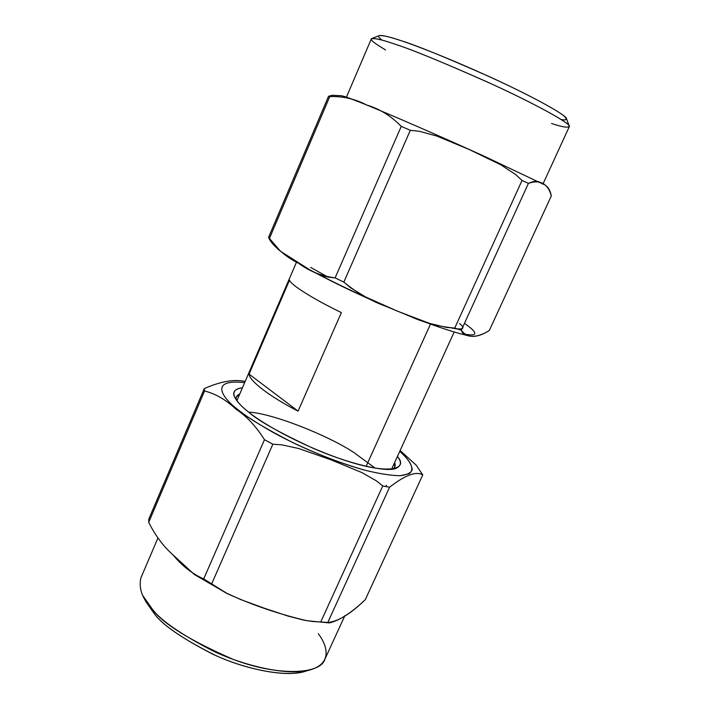 <?xml version="1.0" encoding="UTF-8"?>
<svg xmlns="http://www.w3.org/2000/svg" width="709" height="709" viewBox="0 0 709 709"><rect width="100%" height="100%" fill="white"/><g stroke="black" fill="none" stroke-linecap="round" stroke-linejoin="round"><path stroke-width="1.06" d="M298.072 411.131L249.072 374.113C249.196 380.733 270.244 396.996 298.072 411.131L341.375 312.589C312.908 298.852 290.584 284.672 289.52 280.144L249.072 374.113L298.072 411.131C270.244 396.996 249.196 380.733 249.072 374.113L289.52 280.144C290.584 284.672 312.908 298.852 341.375 312.589L298.072 411.131M430.487 324.066L366.119 466.371L430.487 324.066M365.277 599.681C351.637 612.647 339.717 620.393 329.517 622.927L307.077 620.738C279.807 614.419 253.281 605.415 227.509 593.717L203.687 578.943L194.293 574.441L173.049 554.934C163.354 546.338 155.236 535.463 148.695 522.32L148.801 519.094L148.695 522.32C155.236 535.463 163.354 546.338 173.049 554.934C181.894 565.72 192.104 573.723 203.687 578.943L225.657 592.777L240.883 599.628L264.404 608.251L288.031 616.086L304.099 620.189L312.394 621.465L327.797 622.449C337.883 621.669 350.37 614.074 365.277 599.681L422.768 474.906L365.277 599.681M400.124 450.525L416.183 465.139L400.124 450.525M245.181 381.424L243.825 381.203C233.172 379.2 219.985 381.664 204.272 388.612L204.555 390.987C215.66 393.796 226.1 399.841 235.858 409.111L237.648 409.412C244.959 415.403 256.853 423.122 273.346 432.552C296.708 445.412 332.113 460.965 363.788 469.925C378.677 473.639 390.739 475.571 399.982 475.73L409.049 473.78C415.917 468.888 409.04 459.538 399.734 451.367C407.303 457.81 411.468 463.863 412.23 469.509C411.211 472.797 407.126 474.87 399.982 475.73C390.739 475.571 378.677 473.639 363.788 469.925C339.062 462.587 315.328 453.45 292.578 442.496C265.299 428.493 246.989 417.468 237.648 409.412L235.858 409.111C246.546 416.148 256.082 426.357 264.466 439.713L272.832 444.215L281.624 444.8L298.631 448.505L330.873 459.769L361.989 472.628L376.373 480.835L382.763 485.949L389.578 487.243C405.034 475.163 416.077 471.015 422.715 474.8L422.768 474.906C416.174 470.971 405.114 475.083 389.578 487.243L327.797 622.449L389.578 487.243L382.763 485.949L320.805 621.846L382.763 485.949L376.373 480.835L361.989 472.628L330.873 459.769L298.631 448.505L281.624 444.8L272.832 444.215L211.761 583.667L272.832 444.215L264.466 439.713L203.687 578.943L264.466 439.713C256.082 426.357 246.546 416.148 235.858 409.111C226.1 399.841 215.66 393.796 204.555 390.987L148.695 522.32L204.555 390.987L204.272 388.612L148.801 519.094L204.272 388.612C220.109 381.619 233.376 379.164 244.082 381.247M237.648 409.412C221.332 397.058 209.465 378.695 244.658 382.647C209.465 378.695 221.332 397.058 237.648 409.412M157.912 538.06L140.887 577.879C138.512 588.461 142.252 598.804 152.116 608.889C162.396 623.406 189.347 640.2 232.951 659.273C277.742 676.501 320.468 674.525 324.811 659.388L344.858 615.704M397.412 456.463C408.552 468.667 390.765 475.916 342.412 459.547C295.006 443.143 259.857 421.474 248.23 411.778C236.478 402.615 225.896 389.746 242.443 387.788C234.776 388.975 232.153 392.006 234.582 396.889C237.161 401.808 241.707 406.762 248.23 411.778C257.899 420.543 279.541 432.72 313.156 448.301C347.339 463.34 386.05 472.752 395.959 468.401C401.321 465.857 401.808 461.878 397.412 456.463M145.708 601.383L154.5 613.976C162.618 624.913 181.867 638.215 212.239 653.902C243.214 668.764 284.796 677.618 304.161 671.6L310.312 669.863C290.025 676.191 246.041 666.788 213.214 651.048C181.034 634.44 160.668 620.393 152.116 608.889L142.855 595.657L145.708 601.383M318.35 633.749C327.523 645.908 332.406 663.332 310.312 669.863M394.621 462.596C395.711 465.264 395.179 467.435 393.008 469.092L394.753 467.107L394.621 462.596M236.044 399.539C235.627 397.102 236.877 395.25 239.775 393.982L236.345 396.916L236.044 399.539M307.068 670.652C289.494 678.017 247.166 670.2 214.694 655.027C182.887 638.951 162.822 625.276 154.5 613.976L144.459 598.591M386.485 485.213L385.696 486.427M248.646 412.106C272.797 413.312 328.427 435.618 353.906 452.537L375.229 468.206M540.719 183.028L484.327 156.281C440.927 136.562 394.514 116.391 367.785 105.428C344.521 95.99 344.352 96.513 341.321 95.715L332.308 95.298L328.559 96.256L329.756 96.592C342.819 96.123 355.174 98.95 366.81 105.065L368.52 105.756L366.81 105.065C379.554 108.814 391.031 115.922 401.25 126.37L410.307 130.314L419.285 131.28L436.584 135.968L469.42 149.599L500.997 164.922L515.603 174.529L522.046 180.432L528.409 183.401C534.426 180.582 539.008 180.715 542.155 183.808C546.861 184.925 549.927 188.948 551.336 195.879C548.172 184.225 540.515 179.076 528.409 183.401L522.046 180.432L515.603 174.529L500.997 164.922L469.42 149.599L436.584 135.968L419.285 131.28L410.307 130.314L401.25 126.37C391.031 115.922 379.554 108.814 366.81 105.065C355.174 98.95 342.819 96.123 329.756 96.592L328.559 96.256L332.716 95.254M268.56 237.382L328.559 96.256L268.56 237.382L269.314 238.729L329.756 96.592L269.314 238.729C277.272 249.497 287.056 257.686 298.657 263.296C309.23 271.192 321.381 276.049 335.118 277.875L401.25 126.37L335.118 277.875L343.838 282.093L410.307 130.314L343.838 282.093L350.583 287.792L365.587 296.938L397.315 311.118L429.486 323.357L446.147 327.372L454.726 328.09L522.046 180.432L454.726 328.09L461.32 330.234L528.409 183.401L461.32 330.234C467.408 338.734 477.494 338.025 489.316 330.483L551.336 195.879L489.316 330.483C480.498 335.995 472.947 337.608 466.664 335.313C464.209 335.091 462.428 333.398 461.32 330.234L454.726 328.09C439.199 326.716 424.31 322.79 410.05 316.311L385.926 306.359C370.612 300.74 356.583 292.649 343.838 282.093L335.118 277.875C325.413 277.192 316.701 274.348 308.991 269.34L280.489 251.261L268.56 237.382M358.231 101.635C350.503 98.578 346.515 97.266 346.249 97.691M317.375 273.585C330.031 280.489 347.88 289.157 370.913 299.588M542.881 184.216L569.265 126.725C572.969 124.864 537.041 104.613 489.768 83.121C442.655 62.188 411.22 49.267 395.454 44.339C382.133 39.624 374.077 37.834 371.286 38.986L346.417 97.151M464.439 323.401C475.003 330.465 481.588 337.599 463.491 333.886M310.666 267.426L328.32 277.272M457.34 329.02L451.385 327.948C463.261 330.164 465.964 328.692 459.494 323.534M569.247 126.113L566.482 118.678C566.872 115.301 530.403 95.201 487.544 75.854C444.906 57.03 416.343 45.394 401.87 40.954C390.553 37.019 382.966 35.246 379.102 35.645L371.746 38.596C375.664 38.233 383.56 40.147 395.454 44.339C410.635 49.098 440.794 61.444 485.922 81.367C531.307 101.839 569.779 122.825 569.247 126.113C568.574 128.063 562.68 127.195 551.567 123.499M385.563 49.931C373.953 43.045 369.354 39.27 371.746 38.596M382.009 40.129C371.658 32.056 387.114 35.937 401.87 40.954C417.309 46.023 458.298 61.807 508.663 85.692C535.977 98.79 557.017 110.374 563.885 115.851C567.554 119.316 566.668 120.548 561.218 119.537M296.557 262.029L236.877 400.718M454.185 331.989L391.572 469.278M329.517 622.927L307.077 620.738M226.969 593.451L194.417 574.529M422.706 474.782L416.183 465.148M279.417 250.392C273.851 245.553 270.324 241.432 268.844 238.02M466.602 335.304C453.911 332.335 436.992 326.76 415.864 318.571M379.891 303.736C353.694 292.276 330.757 281.189 311.083 270.466"/></g></svg>
